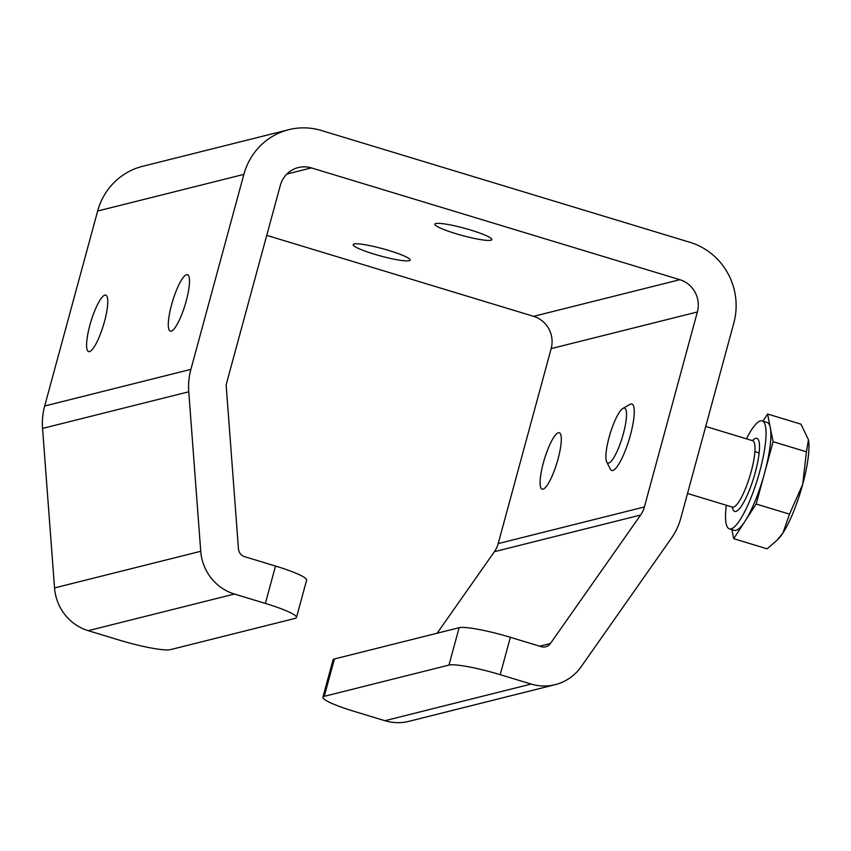 <?xml version="1.0" encoding="UTF-8"?>
<svg xmlns="http://www.w3.org/2000/svg" width="851" height="851" viewBox="0 0 851 851"><rect width="100%" height="100%" fill="white"/><g stroke="black" fill="none" stroke-linecap="round" stroke-linejoin="round"><path stroke-width="1.28" d="M558.373 432.723A29.508 6.521 106.9 0 1 559.267 432.723A29.508 6.521 106.9 0 1 557.49 460.987A29.508 6.521 106.9 0 1 543.023 489.197A29.508 6.521 106.9 0 1 542.13 489.197A29.508 6.521 106.9 0 1 543.906 460.934A29.508 6.521 106.9 0 1 558.373 432.723M354.112 244.003A29.508 3.776 15.2 0 1 385.833 249.598A29.508 3.776 15.2 0 1 410.118 260.087A29.508 3.776 15.2 0 1 409.182 260.704A29.508 3.776 15.2 0 1 377.472 255.109A29.508 3.776 15.2 0 1 353.176 244.62A29.508 3.776 15.2 0 1 354.112 244.003M435.818 223.526A29.508 3.776 15.2 0 1 467.539 229.121A29.508 3.776 15.2 0 1 491.825 239.62A29.508 3.776 15.2 0 1 490.889 240.237A29.508 3.776 15.2 0 1 459.178 234.642A29.508 3.776 15.2 0 1 434.882 224.143A29.508 3.776 15.2 0 1 435.818 223.526M89.515 351.601A29.508 6.521 -73.1 0 0 103.971 323.401A29.508 6.521 -73.1 0 0 105.747 295.137A29.508 6.521 -73.1 0 0 104.854 295.127A29.508 6.521 -73.1 0 0 90.397 323.337A29.508 6.521 -73.1 0 0 88.621 351.601A29.508 6.521 -73.1 0 0 89.515 351.601M171.221 331.135A29.508 6.521 -73.1 0 0 185.678 302.924A29.508 6.521 -73.1 0 0 187.454 274.66A29.508 6.521 -73.1 0 0 186.56 274.66A29.508 6.521 -73.1 0 0 172.104 302.86A29.508 6.521 -73.1 0 0 170.328 331.124A29.508 6.521 -73.1 0 0 171.221 331.135M334.422 658.961L324.263 696.331A43.39 5.563 -164.8 0 0 322.891 697.246L333.039 659.876A43.39 5.563 15.2 0 1 334.422 658.961L459.125 627.708A43.39 5.563 15.2 0 1 510.366 637.303L500.218 674.673L531.141 684.055A47.73 46.145 75.9 0 0 555.15 684.672A47.73 46.145 75.9 0 0 581.169 666.705L671.396 538.215A65.08 62.921 75.9 0 0 680.843 518.014L733.817 323.04A65.08 62.921 75.9 0 0 690.001 242.322L321.518 130.533A65.08 62.921 75.9 0 0 288.776 129.682A65.08 62.921 75.9 0 0 243.865 174.391L190.89 369.366A65.08 62.921 75.9 0 0 188.762 391.779L200.74 551.288A47.73 46.145 75.9 0 0 234.44 594.041L265.363 603.423L275.511 566.053L244.588 556.66A8.68 8.393 -104.1 0 1 238.461 548.895L226.132 384.822L280.309 185.444A26.03 25.168 -104.1 0 1 298.275 167.562A26.03 25.168 -104.1 0 1 311.37 167.902L286.883 174.04M243.865 174.391L97.652 211.027A65.08 62.921 -104.1 0 1 142.564 166.328L288.776 129.682M234.44 594.041L88.227 630.676A47.73 46.145 -104.1 0 1 54.538 587.924L200.74 551.288M188.762 391.779L42.55 428.425L54.538 587.924M42.55 428.425A65.08 62.921 -104.1 0 1 44.678 406.012L190.89 369.366M97.652 211.027L44.678 406.012M437.148 633.218L494.41 551.682A26.03 25.168 75.9 0 0 498.186 543.598L551.161 348.623A26.03 25.168 75.9 0 0 533.641 316.338L679.853 279.692L311.37 167.902M533.641 316.338L266.746 235.365M539.715 646.207L550.395 643.526A8.68 8.393 -104.1 0 1 541.3 646.686L510.366 637.303M550.395 643.526L640.622 515.036L494.41 551.682M498.186 543.598L644.398 506.962A26.03 25.168 -104.1 0 1 640.622 515.036M644.398 506.962L697.373 311.977L551.161 348.623M555.15 684.672L408.948 721.318A47.73 46.145 -104.1 0 1 384.929 720.701L531.141 684.055M500.218 674.673A43.39 5.563 -164.8 0 0 448.977 665.078L459.125 627.708M324.263 696.331L448.977 665.078M322.891 697.246A43.39 5.563 -164.8 0 0 354.005 711.319L384.929 720.701M679.853 279.692A26.03 25.168 -104.1 0 1 697.373 311.977M275.511 566.053A43.39 5.563 15.2 0 1 306.637 580.116L296.478 617.486A43.39 5.563 -164.8 0 0 265.363 603.423M88.227 630.676L119.151 640.058A43.39 5.563 -164.8 0 0 170.391 649.653L295.106 618.4A43.39 5.563 -164.8 0 0 296.478 617.486M726.307 505.249A56.4 12.467 -73.1 0 0 729.413 528.854A56.4 12.467 -73.1 0 0 759.762 471.38A56.4 12.467 -73.1 0 0 762.156 420.905A56.4 12.467 -73.1 0 0 746.455 438.818M762.156 420.905L767.017 422.383A56.4 12.467 106.9 0 1 770.336 427.862A56.4 12.467 106.9 0 1 764.623 472.858A56.4 12.467 106.9 0 1 744.933 521.355L756.156 504.026L773.091 441.69L806.45 451.807L802.684 484.4L789.515 514.142L782.994 532.907A56.4 12.467 -73.1 0 0 802.684 484.4A56.4 12.467 -73.1 0 0 808.45 439.68L806.45 451.807M752.497 440.648A38.178 8.436 106.9 0 1 755.241 472.518A38.178 8.436 106.9 0 1 741.668 505.728A38.178 8.436 106.9 0 1 732.339 507.079M773.091 441.69L767.581 414.022L800.94 424.149L808.45 439.68M756.156 504.026L789.515 514.142M776.995 540.332L778.325 538.97A56.4 12.467 -73.1 0 0 782.994 532.907L776.995 540.332L767.07 548.81L733.711 538.694L744.933 521.355A56.4 12.467 106.9 0 1 734.264 530.333L729.413 528.854M731.903 529.609L733.711 538.694M767.581 414.022L762.964 421.149M754.89 451.647L759.135 452.945M609.093 437.35A28.721 6.351 106.9 0 1 622.953 408.384A28.721 6.351 106.9 0 1 623.326 433.787A28.721 6.351 106.9 0 1 606.71 461.923A28.721 6.351 106.9 0 1 609.093 437.35M622.953 408.384L629.953 404.416A34.71 7.67 106.9 0 1 631.878 404.055A34.71 7.67 106.9 0 1 630.4 435.116A34.71 7.67 106.9 0 1 611.72 470.486A34.71 7.67 106.9 0 1 610.327 469.114L606.71 461.923M687.512 493.474L732.466 507.111A34.71 7.67 -73.1 0 0 751.146 471.741A34.71 7.67 -73.1 0 0 752.624 440.69L705.724 426.457"/></g></svg>
